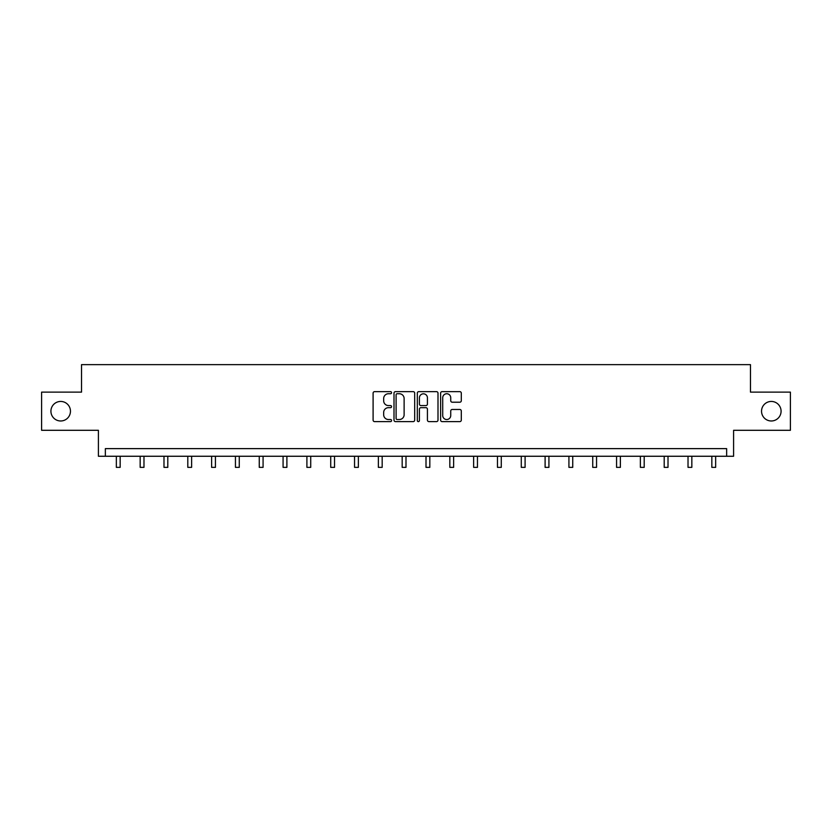 <?xml version="1.0" encoding="UTF-8"?>
<svg xmlns="http://www.w3.org/2000/svg" width="832" height="832" viewBox="0 0 832 832"><rect width="100%" height="100%" fill="white"/><g stroke="black" fill="none" stroke-linecap="round" stroke-linejoin="round"><path stroke-width="1.25" d="M761.54 411.216A9.776 9.776 0 0 0 771.316 420.982A9.776 9.776 0 0 0 781.082 411.216A9.776 9.776 0 0 0 771.316 401.44A9.776 9.776 0 0 0 761.54 411.216M50.918 411.216A9.776 9.776 0 0 0 60.684 420.982A9.776 9.776 0 0 0 70.46 411.216A9.776 9.776 0 0 0 60.684 401.44A9.776 9.776 0 0 0 50.918 411.216M391.57 392.694A1.05 1.05 0 0 0 390.52 391.643L374.598 391.643A1.498 1.498 0 0 0 373.1 393.141L373.1 420.118A1.498 1.498 0 0 0 374.598 421.616L390.52 421.616A1.05 1.05 0 0 0 391.57 420.576A1.05 1.05 0 0 0 390.52 419.526L388.461 419.526A4.794 4.794 0 0 1 383.666 414.721L383.666 412.474A4.794 4.794 0 0 1 388.461 407.68L390.52 407.68A1.05 1.05 0 0 0 391.57 406.63A1.05 1.05 0 0 0 390.52 405.579L388.461 405.579A4.794 4.794 0 0 1 383.666 400.785L383.666 398.538A4.794 4.794 0 0 1 388.461 393.744L390.52 393.744A1.05 1.05 0 0 0 391.57 392.694M41.6 392.122L41.6 430.3L98.405 430.3L98.405 456.258L733.595 456.258L733.595 430.3L790.4 430.3L790.4 392.122L750.474 392.122L750.474 364.645L81.526 364.645L81.526 392.122L41.6 392.122M459.805 402.21A1.498 1.498 0 0 0 461.302 400.712L461.302 393.141A1.498 1.498 0 0 0 459.805 391.643L442.114 391.643A1.498 1.498 0 0 0 440.617 393.141L440.617 420.118A1.498 1.498 0 0 0 442.114 421.616L459.805 421.616A1.498 1.498 0 0 0 461.302 420.118L461.302 410.977A1.498 1.498 0 0 0 459.805 409.479L452.234 409.479A1.498 1.498 0 0 0 450.736 410.977L450.736 415.511A4.014 4.014 0 0 1 446.722 419.526A4.014 4.014 0 0 1 442.718 415.511L442.718 397.748A4.014 4.014 0 0 1 446.722 393.744A4.014 4.014 0 0 1 450.736 397.748L450.736 400.712A1.498 1.498 0 0 0 452.234 402.21L459.805 402.21M726.648 456.258L726.648 448.625L105.352 448.625L105.352 456.258M414.69 393.141A1.498 1.498 0 0 0 413.192 391.643L395.502 391.643A1.498 1.498 0 0 0 394.004 393.141L394.004 420.118A1.498 1.498 0 0 0 395.502 421.616L413.192 421.616A1.498 1.498 0 0 0 414.69 420.118L414.69 393.141M418.808 391.643L436.498 391.643A1.498 1.498 0 0 1 437.996 393.141L437.996 420.118A1.498 1.498 0 0 1 436.498 421.616L428.927 421.616A1.498 1.498 0 0 1 427.43 420.118L427.43 409.178A1.498 1.498 0 0 0 425.932 407.68L420.909 407.68A1.498 1.498 0 0 0 419.411 409.178L419.411 420.576A1.05 1.05 0 0 1 418.361 421.616A1.05 1.05 0 0 1 417.31 420.576L417.31 393.141A1.498 1.498 0 0 1 418.808 391.643M397.155 393.744A1.05 1.05 0 0 0 396.105 394.794L396.105 418.475A1.05 1.05 0 0 0 397.155 419.526L399.329 419.526A4.794 4.794 0 0 0 404.123 414.721L404.123 398.538A4.794 4.794 0 0 0 399.329 393.744L397.155 393.744M427.43 397.831A4.014 4.014 0 0 0 423.415 393.817A4.014 4.014 0 0 0 419.411 397.831L419.411 404.082A1.498 1.498 0 0 0 420.909 405.579L425.932 405.579A1.498 1.498 0 0 0 427.43 404.082L427.43 397.831M116.345 456.258L116.345 467.355L120.162 467.355L120.162 456.258M140.161 456.258L140.161 467.355L143.978 467.355L143.978 456.258M163.987 456.258L163.987 467.355L167.804 467.355L167.804 456.258M187.803 456.258L187.803 467.355L191.62 467.355L191.62 456.258M211.619 456.258L211.619 467.355L215.436 467.355L215.436 456.258M235.446 456.258L235.446 467.355L239.262 467.355L239.262 456.258M259.262 456.258L259.262 467.355L263.078 467.355L263.078 456.258M283.078 456.258L283.078 467.355L286.894 467.355L286.894 456.258M306.904 456.258L306.904 467.355L310.721 467.355L310.721 456.258M330.72 456.258L330.72 467.355L334.537 467.355L334.537 456.258M354.546 456.258L354.546 467.355L358.363 467.355L358.363 456.258M378.362 456.258L378.362 467.355L382.179 467.355L382.179 456.258M402.178 456.258L402.178 467.355L405.995 467.355L405.995 456.258M426.005 456.258L426.005 467.355L429.822 467.355L429.822 456.258M449.821 456.258L449.821 467.355L453.638 467.355L453.638 456.258M473.637 456.258L473.637 467.355L477.454 467.355L477.454 456.258M497.463 456.258L497.463 467.355L501.28 467.355L501.28 456.258M521.279 456.258L521.279 467.355L525.096 467.355L525.096 456.258M545.106 456.258L545.106 467.355L548.922 467.355L548.922 456.258M568.922 456.258L568.922 467.355L572.738 467.355L572.738 456.258M592.738 456.258L592.738 467.355L596.554 467.355L596.554 456.258M616.564 456.258L616.564 467.355L620.381 467.355L620.381 456.258M640.38 456.258L640.38 467.355L644.197 467.355L644.197 456.258M664.196 456.258L664.196 467.355L668.013 467.355L668.013 456.258M688.022 456.258L688.022 467.355L691.839 467.355L691.839 456.258M711.838 456.258L711.838 467.355L715.655 467.355L715.655 456.258"/></g></svg>
